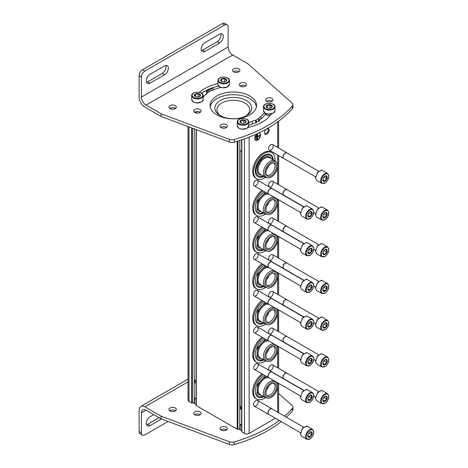 <?xml version="1.0" encoding="UTF-8"?>
<svg xmlns="http://www.w3.org/2000/svg" width="468" height="468" viewBox="0 0 468 468"><rect width="100%" height="100%" fill="white"/><g stroke="black" fill="none" stroke-linecap="round" stroke-linejoin="round"><path stroke-width="0.7" d="M207.464 89.815L207.663 89.932A0.819 0.474 0 0 0 208.822 89.932L211.179 88.569A1.228 0.708 0 0 1 212.513 88.417A1.228 0.708 0 0 1 213.273 89.072L213.273 89.938L213.273 89.072M203.58 96.507L203.153 96.507M202.123 93.6L202.123 93.629A0.819 0.474 0 0 0 202.123 93.6A0.819 0.474 0 0 0 201.883 93.267L201.679 93.15M188.031 126.541L188.031 400.046A3.27 1.89 0 0 0 188.99 401.38L191.628 402.901A0.819 0.474 0 0 0 192.418 403.024L194.489 402.556L194.489 397.73L194.489 402.556M196.086 405.142A0.819 0.474 0 0 0 196.063 405.265A0.819 0.474 0 0 0 196.303 405.598L237.182 429.203A0.819 0.474 0 0 0 237.972 429.326L240.049 428.858L240.043 424.031L240.049 428.858M241.646 431.443A0.819 0.474 0 0 0 241.617 431.566A0.819 0.474 0 0 0 241.857 431.9L244.489 433.421A3.27 1.89 0 0 0 249.116 433.421L275.412 418.24M257.295 133.661A4.089 2.358 120 0 0 254.721 138.464A4.089 2.358 120 0 0 255.569 140.336A4.089 2.358 120 0 0 259.658 137.972A4.089 2.358 120 0 0 259.658 133.251A4.089 2.358 120 0 0 258.471 133.111M266.865 134.123A3.27 1.89 -60 0 1 264.549 132.789A3.27 1.89 -60 0 1 266.865 128.782A3.27 1.89 -60 0 1 269.176 130.116A3.27 1.89 -60 0 1 266.865 134.123M255.879 222.376A3.27 1.89 -60 0 1 253.568 221.036A3.27 1.89 -60 0 1 255.879 217.035A3.27 1.89 -60 0 1 258.19 218.369A3.27 1.89 -60 0 1 255.879 222.376M255.879 259.091A3.27 1.89 -60 0 1 253.568 257.751A3.27 1.89 -60 0 1 255.879 253.75A3.27 1.89 -60 0 1 258.19 255.083A3.27 1.89 -60 0 1 255.879 259.091M255.879 295.805A3.27 1.89 -60 0 1 253.568 294.471A3.27 1.89 -60 0 1 255.879 290.464A3.27 1.89 -60 0 1 258.19 291.798A3.27 1.89 -60 0 1 255.879 295.805M255.879 332.52A3.27 1.89 -60 0 1 253.568 331.186A3.27 1.89 -60 0 1 255.879 327.179A3.27 1.89 -60 0 1 258.19 328.513A3.27 1.89 -60 0 1 255.879 332.52M255.879 369.234A3.27 1.89 -60 0 1 253.568 367.901A3.27 1.89 -60 0 1 255.879 363.893A3.27 1.89 -60 0 1 258.19 365.233A3.27 1.89 -60 0 1 255.879 369.234M255.879 405.949A3.27 1.89 -60 0 1 253.568 404.615A3.27 1.89 -60 0 1 255.879 400.608A3.27 1.89 -60 0 1 258.19 401.948A3.27 1.89 -60 0 1 255.879 405.949M255.879 185.656A3.27 1.89 -60 0 1 253.568 184.322A3.27 1.89 -60 0 1 255.879 180.315A3.27 1.89 -60 0 1 258.19 181.654A3.27 1.89 -60 0 1 255.879 185.656M270.913 186.726A3.27 1.89 -60 0 1 268.597 185.392A3.27 1.89 -60 0 1 270.913 181.385A3.27 1.89 -60 0 1 273.224 182.719A3.27 1.89 -60 0 1 270.913 186.726M270.913 223.441A3.27 1.89 -60 0 1 268.597 222.107A3.27 1.89 -60 0 1 270.913 218.1A3.27 1.89 -60 0 1 273.224 219.434A3.27 1.89 -60 0 1 270.913 223.441M270.913 260.155A3.27 1.89 -60 0 1 268.597 258.822A3.27 1.89 -60 0 1 270.913 254.814A3.27 1.89 -60 0 1 273.224 256.154A3.27 1.89 -60 0 1 270.913 260.155M270.913 296.87A3.27 1.89 -60 0 1 268.597 295.536A3.27 1.89 -60 0 1 270.913 291.535A3.27 1.89 -60 0 1 273.224 292.869A3.27 1.89 -60 0 1 270.913 296.87M270.913 333.59A3.27 1.89 -60 0 1 268.597 332.251A3.27 1.89 -60 0 1 270.913 328.249A3.27 1.89 -60 0 1 273.224 329.583A3.27 1.89 -60 0 1 270.913 333.59M270.913 370.305A3.27 1.89 -60 0 1 268.597 368.971A3.27 1.89 -60 0 1 270.913 364.964A3.27 1.89 -60 0 1 273.224 366.298A3.27 1.89 -60 0 1 270.913 370.305M270.913 150.012A3.27 1.89 -60 0 1 268.597 148.678A3.27 1.89 -60 0 1 270.913 144.671A3.27 1.89 -60 0 1 273.224 146.004A3.27 1.89 -60 0 1 270.913 150.012M266.111 114.795L266.111 114.128A0.819 0.474 0 0 0 265.871 114.461A0.819 0.474 0 0 0 266.111 114.795L267.269 115.467A0.819 0.474 0 0 0 268.427 115.467L268.626 115.35A2.983 1.726 0 0 0 270.522 115.216M266.111 114.128L266.315 114.912M266.251 113.671A2.983 1.726 0 0 0 266.315 114.016M246.384 100.556A18.457 10.659 180 0 1 246.384 115.625A18.457 10.659 180 0 1 220.282 115.625A18.457 10.659 180 0 1 220.282 100.556A18.457 10.659 180 0 1 246.384 100.556M221.042 116.041A16.421 9.483 180 0 1 216.918 109.957A16.421 9.483 180 0 1 226.881 101.029A16.421 9.483 180 0 1 244.945 103.048A16.421 9.483 180 0 1 249.748 109.957A16.421 9.483 180 0 1 245.624 116.041M266.631 128.928A2.65 1.533 -60 0 1 267.749 128.905A2.65 1.533 -60 0 1 268.158 131.028A2.65 1.533 -60 0 1 266.427 133.362A2.65 1.533 -60 0 1 265.099 133.497A2.65 1.533 -60 0 1 264.56 132.514M255.762 139.329L255.762 136.393M255.534 136.258L255.996 136.258M256.686 139.464L256.686 135.188M256.458 135.059L256.92 135.059M259.927 135.591L257.728 136.592L257.499 134.187L257.499 139.528L257.728 136.861L259.927 135.591M257.728 136.323L259.927 135.322M257.728 134.059L257.265 134.059L257.499 139.528M255.458 140.26A4.089 2.358 120 0 0 259.424 137.838A4.089 2.358 120 0 0 259.541 133.193M268.726 165.812A7.032 4.06 -60 0 1 266.62 169.457M273.505 162.887A7.032 4.06 -60 0 1 273.616 162.946A7.032 4.06 -60 0 1 274.693 168.579A7.032 4.06 -60 0 1 270.1 174.775A7.032 4.06 -60 0 1 266.584 175.126A7.032 4.06 -60 0 1 266.479 175.061M265.473 177.314A15.128 8.734 -60 0 1 264.321 178.045A15.128 8.734 -60 0 1 256.756 178.799L255.832 178.261A15.128 8.734 -60 0 1 255.832 160.799A15.128 8.734 -60 0 1 270.96 152.065L271.885 152.597A15.128 8.734 -60 0 1 274.956 160.887M256.756 178.799A15.128 8.734 -60 0 1 256.756 161.331A15.128 8.734 -60 0 1 271.885 152.597M263.864 176.383A12.782 7.377 -60 0 1 260.442 177.36A12.782 7.377 -60 0 1 257.932 162.01A12.782 7.377 -60 0 1 272.481 156.511L273.376 159.974M263.045 175.909A11.747 6.78 -60 0 1 256.815 174.143C253.194 168.884 261.513 154.469 267.883 154.978A11.747 6.78 -60 0 1 272.528 159.483M261.372 174.944A10.138 5.856 -60 0 1 259.249 162.77A10.138 5.856 -60 0 1 270.855 158.517M267.673 177.893L266.345 177.618A9.483 5.476 -60 0 1 265.362 177.249L260.038 174.178A9.483 5.476 -60 0 1 260.038 163.227A9.483 5.476 -60 0 1 269.527 157.751L274.845 160.822A9.483 5.476 -60 0 1 275.658 161.489L276.553 162.507A9.044 5.224 -60 0 1 276.91 169.902A9.044 5.224 -60 0 1 271.259 177.091A9.044 5.224 -60 0 1 267.673 177.893A9.044 5.224 -60 0 1 266.737 167.094A9.044 5.224 -60 0 1 276.553 162.507M265.362 177.249A9.483 5.476 -60 0 1 265.362 166.298A9.483 5.476 -60 0 1 274.845 160.822M271.259 175.804A7.47 4.311 -60 0 1 266.883 175.646A7.47 4.311 -60 0 1 267.52 167.55A7.47 4.311 -60 0 1 274.219 162.946A7.47 4.311 -60 0 1 276.307 168.574A7.47 4.311 -60 0 1 271.259 175.804M268.726 202.527A7.032 4.06 -60 0 1 266.62 206.172M273.505 199.602A7.032 4.06 -60 0 1 273.616 199.66A7.032 4.06 -60 0 1 274.693 205.294A7.032 4.06 -60 0 1 270.1 211.495A7.032 4.06 -60 0 1 266.584 211.84A7.032 4.06 -60 0 1 266.479 211.776M265.473 214.028A15.128 8.734 -60 0 1 264.321 214.765A15.128 8.734 -60 0 1 256.756 215.514L255.832 214.976A15.128 8.734 -60 0 1 253.287 203.685A15.128 8.734 -60 0 1 262.109 190.359M256.756 215.514A15.128 8.734 -60 0 1 254.212 204.218A15.128 8.734 -60 0 1 263.034 190.897M263.864 213.098A12.782 7.377 -60 0 1 260.442 214.081A12.782 7.377 -60 0 1 255.54 205.019A12.782 7.377 -60 0 1 264.619 191.81M263.045 212.63A11.747 6.78 -60 0 1 256.815 210.857L257.64 200.743L265.444 192.284M261.372 211.659A10.138 5.856 -60 0 1 257.728 202.966A10.138 5.856 -60 0 1 267.006 193.19M267.673 214.607A9.044 5.224 -60 0 1 266.737 203.808A9.044 5.224 -60 0 1 276.553 199.222A9.044 5.224 -60 0 1 276.91 206.622A9.044 5.224 -60 0 1 271.259 213.806A9.044 5.224 -60 0 1 267.673 214.607L266.345 214.332A9.483 5.476 -60 0 1 265.362 213.964L260.038 210.892A9.483 5.476 -60 0 1 259.635 200.684A9.483 5.476 -60 0 1 268.609 194.109M265.362 213.964A9.483 5.476 -60 0 1 265.081 203.516A9.483 5.476 -60 0 1 274.236 197.268M275.383 197.929A9.483 5.476 -60 0 1 275.658 198.204L276.553 199.222M271.259 212.519A7.47 4.311 -60 0 1 266.883 212.361A7.47 4.311 -60 0 1 267.52 204.264A7.47 4.311 -60 0 1 274.219 199.66A7.47 4.311 -60 0 1 276.307 205.288A7.47 4.311 -60 0 1 271.259 212.519M268.726 239.242A7.032 4.06 -60 0 1 266.62 242.892M273.505 236.317A7.032 4.06 -60 0 1 273.616 236.375A7.032 4.06 -60 0 1 274.693 242.014A7.032 4.06 -60 0 1 270.1 248.21A7.032 4.06 -60 0 1 266.584 248.555A7.032 4.06 -60 0 1 266.479 248.49M265.473 250.743A15.128 8.734 -60 0 1 264.321 251.48A15.128 8.734 -60 0 1 256.756 252.229L255.832 251.696A15.128 8.734 -60 0 1 253.287 240.4A15.128 8.734 -60 0 1 262.109 227.079M256.756 252.229A15.128 8.734 -60 0 1 254.212 240.932A15.128 8.734 -60 0 1 263.034 227.612M263.864 249.818A12.782 7.377 -60 0 1 260.442 250.795A12.782 7.377 -60 0 1 255.54 241.734A12.782 7.377 -60 0 1 264.619 228.524M263.045 249.345A11.747 6.78 -60 0 1 256.815 247.578L257.64 237.457L265.444 228.998M261.372 248.379A10.138 5.856 -60 0 1 257.728 239.68A10.138 5.856 -60 0 1 267.006 229.905M267.673 251.322A9.044 5.224 -60 0 1 266.737 240.523A9.044 5.224 -60 0 1 276.553 235.936A9.044 5.224 -60 0 1 276.91 243.337A9.044 5.224 -60 0 1 271.259 250.52A9.044 5.224 -60 0 1 267.673 251.322L266.345 251.053A9.483 5.476 -60 0 1 265.362 250.678L260.038 247.607A9.483 5.476 -60 0 1 259.635 237.399A9.483 5.476 -60 0 1 268.609 230.829M265.362 250.678A9.483 5.476 -60 0 1 265.081 240.23A9.483 5.476 -60 0 1 274.236 233.982M275.383 234.643A9.483 5.476 -60 0 1 275.658 234.918L276.553 235.936M271.259 249.233A7.47 4.311 -60 0 1 266.883 249.075A7.47 4.311 -60 0 1 267.52 240.979A7.47 4.311 -60 0 1 274.219 236.375A7.47 4.311 -60 0 1 276.307 242.009A7.47 4.311 -60 0 1 271.259 249.233M268.726 275.956A7.032 4.06 -60 0 1 266.62 279.607M273.505 273.031A7.032 4.06 -60 0 1 273.616 273.096A7.032 4.06 -60 0 1 274.693 278.729A7.032 4.06 -60 0 1 270.1 284.924A7.032 4.06 -60 0 1 266.584 285.269A7.032 4.06 -60 0 1 266.479 285.205M265.473 287.457A15.128 8.734 -60 0 1 264.321 288.194A15.128 8.734 -60 0 1 256.756 288.943L255.832 288.411A15.128 8.734 -60 0 1 253.287 277.114A15.128 8.734 -60 0 1 262.109 263.794M256.756 288.943A15.128 8.734 -60 0 1 254.212 277.653A15.128 8.734 -60 0 1 263.034 264.326M263.864 286.533A12.782 7.377 -60 0 1 260.442 287.51A12.782 7.377 -60 0 1 255.54 278.454A12.782 7.377 -60 0 1 264.619 265.239M263.045 286.059A11.747 6.78 -60 0 1 256.815 284.292L257.64 274.172L265.444 265.719M261.372 285.094A10.138 5.856 -60 0 1 257.728 276.395A10.138 5.856 -60 0 1 267.006 266.62M267.673 288.036A9.044 5.224 -60 0 1 266.737 277.237A9.044 5.224 -60 0 1 276.553 272.651A9.044 5.224 -60 0 1 276.91 280.051A9.044 5.224 -60 0 1 271.259 287.235A9.044 5.224 -60 0 1 267.673 288.036L266.345 287.767A9.483 5.476 -60 0 1 265.362 287.393L260.038 284.328A9.483 5.476 -60 0 1 259.635 274.119A9.483 5.476 -60 0 1 268.609 267.544M265.362 287.393A9.483 5.476 -60 0 1 265.081 276.945A9.483 5.476 -60 0 1 274.236 270.697M275.383 271.358A9.483 5.476 -60 0 1 275.658 271.639L276.553 272.651M271.259 285.948A7.47 4.311 -60 0 1 266.883 285.79A7.47 4.311 -60 0 1 267.52 277.694A7.47 4.311 -60 0 1 274.219 273.09A7.47 4.311 -60 0 1 276.307 278.723A7.47 4.311 -60 0 1 271.259 285.948M268.726 312.671A7.032 4.06 -60 0 1 266.62 316.321M273.505 309.752A7.032 4.06 -60 0 1 273.616 309.81A7.032 4.06 -60 0 1 274.693 315.444A7.032 4.06 -60 0 1 270.1 321.639A7.032 4.06 -60 0 1 266.584 321.99A7.032 4.06 -60 0 1 266.479 321.92M265.473 324.172A15.128 8.734 -60 0 1 264.321 324.909A15.128 8.734 -60 0 1 256.756 325.658L255.832 325.125A15.128 8.734 -60 0 1 253.287 313.829A15.128 8.734 -60 0 1 262.109 300.509M256.756 325.658A15.128 8.734 -60 0 1 254.212 314.367A15.128 8.734 -60 0 1 263.034 301.041M263.864 323.248A12.782 7.377 -60 0 1 260.442 324.225A12.782 7.377 -60 0 1 255.54 315.169A12.782 7.377 -60 0 1 264.619 301.959M263.045 322.774A11.747 6.78 -60 0 1 256.815 321.007L257.64 310.892L265.444 302.433M261.372 321.808A10.138 5.856 -60 0 1 257.728 313.11A10.138 5.856 -60 0 1 267.006 303.334M267.673 324.751A9.044 5.224 -60 0 1 266.737 313.952A9.044 5.224 -60 0 1 276.553 309.366A9.044 5.224 -60 0 1 276.91 316.766A9.044 5.224 -60 0 1 271.259 323.95A9.044 5.224 -60 0 1 267.673 324.751L266.345 324.482A9.483 5.476 -60 0 1 265.362 324.113L260.038 321.042A9.483 5.476 -60 0 1 259.635 310.834A9.483 5.476 -60 0 1 268.609 304.258M265.362 324.113A9.483 5.476 -60 0 1 265.081 313.659A9.483 5.476 -60 0 1 274.236 307.412M275.383 308.073A9.483 5.476 -60 0 1 275.658 308.353L276.553 309.366M271.259 322.663A7.47 4.311 -60 0 1 266.883 322.51A7.47 4.311 -60 0 1 267.52 314.408A7.47 4.311 -60 0 1 274.219 309.804A7.47 4.311 -60 0 1 276.307 315.438A7.47 4.311 -60 0 1 271.259 322.663M268.726 349.391A7.032 4.06 -60 0 1 266.62 353.036M273.505 346.466A7.032 4.06 -60 0 1 273.616 346.525A7.032 4.06 -60 0 1 274.693 352.158A7.032 4.06 -60 0 1 270.1 358.353A7.032 4.06 -60 0 1 266.584 358.704A7.032 4.06 -60 0 1 266.479 358.634M265.473 360.886A15.128 8.734 -60 0 1 264.321 361.624A15.128 8.734 -60 0 1 256.756 362.372L255.832 361.84A15.128 8.734 -60 0 1 253.287 350.55A15.128 8.734 -60 0 1 262.109 337.223M256.756 362.372A15.128 8.734 -60 0 1 254.212 351.082A15.128 8.734 -60 0 1 263.034 337.756M263.864 359.962A12.782 7.377 -60 0 1 260.442 360.939A12.782 7.377 -60 0 1 255.54 351.883A12.782 7.377 -60 0 1 264.619 338.674M263.045 359.488A11.747 6.78 -60 0 1 256.815 357.722L257.64 347.607L265.444 339.148M261.372 358.523A10.138 5.856 -60 0 1 257.728 349.824A10.138 5.856 -60 0 1 267.006 340.049M267.673 361.466A9.044 5.224 -60 0 1 266.737 350.672A9.044 5.224 -60 0 1 276.553 346.086A9.044 5.224 -60 0 1 276.91 353.48A9.044 5.224 -60 0 1 271.259 360.664A9.044 5.224 -60 0 1 267.673 361.466L266.345 361.197A9.483 5.476 -60 0 1 265.362 360.828L260.038 357.757A9.483 5.476 -60 0 1 259.635 347.548A9.483 5.476 -60 0 1 268.609 340.973M265.362 360.828A9.483 5.476 -60 0 1 265.081 350.38A9.483 5.476 -60 0 1 274.236 344.132M275.383 344.793A9.483 5.476 -60 0 1 275.658 345.068L276.553 346.086M271.259 359.377A7.47 4.311 -60 0 1 266.883 359.225A7.47 4.311 -60 0 1 267.52 351.123A7.47 4.311 -60 0 1 274.219 346.519A7.47 4.311 -60 0 1 276.307 352.152A7.47 4.311 -60 0 1 271.259 359.377M268.726 386.106A7.032 4.06 -60 0 1 266.62 389.75M273.505 383.181A7.032 4.06 -60 0 1 273.616 383.239A7.032 4.06 -60 0 1 274.693 388.873A7.032 4.06 -60 0 1 270.1 395.068A7.032 4.06 -60 0 1 266.584 395.419A7.032 4.06 -60 0 1 266.479 395.355M265.473 397.607A15.128 8.734 -60 0 1 264.321 398.344A15.128 8.734 -60 0 1 256.756 399.093L255.832 398.555A15.128 8.734 -60 0 1 253.287 387.264A15.128 8.734 -60 0 1 262.109 373.938M256.756 399.093A15.128 8.734 -60 0 1 254.212 387.796A15.128 8.734 -60 0 1 263.034 374.47M263.864 396.677A12.782 7.377 -60 0 1 260.442 397.654A12.782 7.377 -60 0 1 255.54 388.598A12.782 7.377 -60 0 1 264.619 375.389M263.045 396.203A11.747 6.78 -60 0 1 256.815 394.436L257.64 384.322L265.444 375.862M261.372 395.238A10.138 5.856 -60 0 1 257.728 386.539A10.138 5.856 -60 0 1 267.006 376.763M267.673 398.186A9.044 5.224 -60 0 1 266.737 387.387A9.044 5.224 -60 0 1 276.553 382.801A9.044 5.224 -60 0 1 276.91 390.195A9.044 5.224 -60 0 1 271.259 397.385A9.044 5.224 -60 0 1 267.673 398.186L266.345 397.911A9.483 5.476 -60 0 1 265.362 397.543L260.038 394.471A9.483 5.476 -60 0 1 259.635 384.263A9.483 5.476 -60 0 1 268.609 377.688M265.362 397.543A9.483 5.476 -60 0 1 265.081 387.094A9.483 5.476 -60 0 1 274.236 380.847M275.383 381.508A9.483 5.476 -60 0 1 275.658 381.783L276.553 382.801M271.259 396.098A7.47 4.311 -60 0 1 266.883 395.94A7.47 4.311 -60 0 1 267.52 387.843A7.47 4.311 -60 0 1 274.219 383.239A7.47 4.311 -60 0 1 276.307 388.867A7.47 4.311 -60 0 1 271.259 396.098M321.873 183.368L317.076 180.601A5.721 3.305 -60 0 1 315.929 178.612L315.467 178.343A5.721 3.305 120 0 1 315.467 177.039L315.929 177.302A5.721 3.305 -60 0 1 317.444 173.406L316.976 173.137A5.721 3.305 120 0 1 317.959 171.92L318.421 172.183A5.721 3.305 -60 0 1 321.446 170.434L320.984 170.171A5.721 3.305 120 0 1 321.966 170.258L322.429 170.522A5.721 3.305 -60 0 1 322.797 170.685L327.594 173.458A5.721 3.305 -60 0 0 321.873 176.764A5.721 3.305 -60 0 0 321.873 183.368L325.488 182.748L327.729 180.18L328.899 176.243L327.594 173.458M327.19 177.331A3.065 1.773 -60 0 1 325.02 181.087A3.065 1.773 -60 0 1 322.856 179.835A3.065 1.773 -60 0 1 323.142 178.413A3.065 1.773 -60 0 1 325.582 175.839A3.065 1.773 -60 0 1 327.19 177.331M323.125 180.642L324.856 180.8L326.594 178.641L326.594 176.331L324.856 176.173M323.973 176.998A2.451 1.416 -60 0 1 323.265 178.302L324.131 176.81M326.594 178.641L324.131 177.22M324.856 180.8L322.879 179.654M315.467 177.039A2.182 1.258 120 0 0 315.999 176.828M320.902 170.551A2.182 1.258 120 0 0 320.984 170.171M284.017 158.588A3.27 1.89 -60 0 1 283.614 158.447A3.27 1.89 -60 0 1 283.614 154.674A3.27 1.89 -60 0 1 286.884 152.784A3.27 1.89 -60 0 1 287.206 153.065M315.795 176.933L283.754 158.436A3.188 1.843 -60 0 1 283.754 154.756A3.188 1.843 -60 0 1 286.942 152.913L319.153 171.51M321.873 220.089L317.076 217.316A5.721 3.305 -60 0 1 315.929 215.327L315.467 215.058A5.721 3.305 120 0 1 315.467 213.753L315.929 214.022A5.721 3.305 -60 0 1 317.444 210.12L316.976 209.851A5.721 3.305 120 0 1 317.959 208.634L318.421 208.898A5.721 3.305 -60 0 1 321.446 207.154L320.984 206.885A5.721 3.305 120 0 1 321.966 206.973L322.429 207.242A5.721 3.305 -60 0 1 322.797 207.406L327.594 210.173A5.721 3.305 -60 0 0 321.873 213.478A5.721 3.305 -60 0 0 321.873 220.089L325.488 219.463L327.729 216.895L328.899 212.963L327.594 210.173M327.19 214.046A3.065 1.773 -60 0 1 325.02 217.801A3.065 1.773 -60 0 1 322.856 216.549A3.065 1.773 -60 0 1 323.142 215.128A3.065 1.773 -60 0 1 325.582 212.554A3.065 1.773 -60 0 1 327.19 214.046M323.125 217.357L324.856 217.515L326.594 215.356L326.594 213.045L324.856 212.887M323.973 213.712A2.451 1.416 -60 0 1 323.265 215.017L324.131 213.531M326.594 215.356L324.131 213.934M324.856 217.515L322.879 216.368M315.467 213.753A2.182 1.258 120 0 0 315.999 213.543M320.902 207.266A2.182 1.258 120 0 0 320.984 206.885M284.017 195.302A3.27 1.89 -60 0 1 283.614 195.168A3.27 1.89 -60 0 1 283.614 191.389A3.27 1.89 -60 0 1 286.884 189.499A3.27 1.89 -60 0 1 287.206 189.78M304.305 207.014L283.754 195.15A3.188 1.843 -60 0 1 283.754 191.47A3.188 1.843 -60 0 1 286.942 189.628L319.153 208.225M321.873 256.803L317.076 254.03A5.721 3.305 -60 0 1 315.929 252.041L315.467 251.772A5.721 3.305 120 0 1 315.467 250.468L315.929 250.737A5.721 3.305 -60 0 1 317.444 246.835L316.976 246.566A5.721 3.305 120 0 1 317.959 245.349L318.421 245.618A5.721 3.305 -60 0 1 321.446 243.869L320.984 243.6A5.721 3.305 120 0 1 321.966 243.688L322.429 243.957A5.721 3.305 -60 0 1 322.797 244.12L327.594 246.888A5.721 3.305 -60 0 0 321.873 250.193A5.721 3.305 -60 0 0 321.873 256.803L325.488 256.177L327.729 253.609L328.899 249.678L327.594 246.888M327.19 250.76A3.065 1.773 -60 0 1 325.02 254.516A3.065 1.773 -60 0 1 322.856 253.264A3.065 1.773 -60 0 1 323.142 251.842A3.065 1.773 -60 0 1 325.582 249.268A3.065 1.773 -60 0 1 327.19 250.76M323.125 254.077L324.856 254.229L326.594 252.071L326.594 249.76L324.856 249.602M323.973 250.427A2.451 1.416 -60 0 1 323.265 251.731L324.131 250.245M326.594 252.071L324.131 250.655M324.856 254.229L322.879 253.089M315.467 250.468A2.182 1.258 120 0 0 315.999 250.257M317.368 246.946A2.182 1.258 120 0 0 317.134 246.654M320.902 243.98A2.182 1.258 120 0 0 320.984 243.6M284.017 232.023A3.27 1.89 -60 0 1 283.614 231.882A3.27 1.89 -60 0 1 283.614 228.103A3.27 1.89 -60 0 1 286.884 226.219A3.27 1.89 -60 0 1 287.206 226.494M304.305 243.734L283.754 231.871A3.188 1.843 -60 0 1 283.754 228.185A3.188 1.843 -60 0 1 286.942 226.348L319.153 244.939M321.873 293.518L317.076 290.745A5.721 3.305 -60 0 1 315.929 288.756L315.467 288.493A5.721 3.305 120 0 1 315.467 287.182L315.929 287.451A5.721 3.305 -60 0 1 317.444 283.549L316.976 283.28A5.721 3.305 120 0 1 317.959 282.064L318.421 282.333A5.721 3.305 -60 0 1 321.446 280.584L320.984 280.314A5.721 3.305 120 0 1 321.966 280.402L322.429 280.671A5.721 3.305 -60 0 1 322.797 280.835L327.594 283.602A5.721 3.305 -60 0 0 321.873 286.907A5.721 3.305 -60 0 0 321.873 293.518L325.488 292.892L327.729 290.324L328.899 286.393L327.594 283.602M327.19 287.475A3.065 1.773 -60 0 1 325.02 291.231A3.065 1.773 -60 0 1 322.856 289.979A3.065 1.773 -60 0 1 323.142 288.563A3.065 1.773 -60 0 1 325.582 285.989A3.065 1.773 -60 0 1 327.19 287.475M323.125 290.792L324.856 290.944L326.594 288.785L326.594 286.474L324.856 286.322M323.973 287.147A2.451 1.416 -60 0 1 323.265 288.446L324.131 286.96M326.594 288.785L324.131 287.37M324.856 290.944L322.879 289.803M315.467 287.182A2.182 1.258 120 0 0 315.999 286.972M320.902 280.695A2.182 1.258 120 0 0 320.984 280.314M284.017 268.737A3.27 1.89 -60 0 1 283.614 268.597A3.27 1.89 -60 0 1 283.614 264.818A3.27 1.89 -60 0 1 286.884 262.934A3.27 1.89 -60 0 1 287.206 263.215M304.305 280.449L283.754 268.585A3.188 1.843 -60 0 1 283.754 264.9A3.188 1.843 -60 0 1 286.942 263.063L319.153 281.66M321.873 330.232L317.076 327.465A5.721 3.305 -60 0 1 315.929 325.471L315.467 325.207A5.721 3.305 120 0 1 315.467 323.897L315.929 324.166A5.721 3.305 -60 0 1 317.444 320.264L316.976 320.001A5.721 3.305 120 0 1 317.959 318.778L318.421 319.047A5.721 3.305 -60 0 1 321.446 317.298L320.984 317.029A5.721 3.305 120 0 1 321.966 317.117L322.429 317.386A5.721 3.305 -60 0 1 322.797 317.55L327.594 320.323A5.721 3.305 -60 0 0 321.873 323.622A5.721 3.305 -60 0 0 321.873 330.232L325.488 329.607L327.729 327.044L328.899 323.107L327.594 320.323M327.19 324.189A3.065 1.773 -60 0 1 325.02 327.945A3.065 1.773 -60 0 1 322.856 326.693A3.065 1.773 -60 0 1 323.142 325.278A3.065 1.773 -60 0 1 325.582 322.704A3.065 1.773 -60 0 1 327.19 324.189M323.125 327.506L324.856 327.659L326.594 325.506L326.594 323.189L324.856 323.037M323.973 323.862A2.451 1.416 -60 0 1 323.265 325.161L324.131 323.675M326.594 325.506L324.131 324.084M324.856 327.659L322.879 326.518M315.467 323.897A2.182 1.258 120 0 0 315.999 323.686M320.902 317.409A2.182 1.258 120 0 0 320.984 317.029M284.017 305.452A3.27 1.89 -60 0 1 283.614 305.311A3.27 1.89 -60 0 1 283.614 301.538A3.27 1.89 -60 0 1 286.884 299.649A3.27 1.89 -60 0 1 287.206 299.93M304.305 317.164L283.754 305.3A3.188 1.843 -60 0 1 283.754 301.62A3.188 1.843 -60 0 1 286.942 299.777L319.153 318.375M321.873 366.947L317.076 364.18A5.721 3.305 -60 0 1 315.929 362.191L315.467 361.922A5.721 3.305 120 0 1 315.467 360.617L315.929 360.881A5.721 3.305 -60 0 1 317.444 356.979L316.976 356.715A5.721 3.305 120 0 1 317.959 355.493L318.421 355.762A5.721 3.305 -60 0 1 321.446 354.013L320.984 353.75A5.721 3.305 120 0 1 321.966 353.837L322.429 354.1A5.721 3.305 -60 0 1 322.797 354.264L327.594 357.037A5.721 3.305 -60 0 0 321.873 360.342A5.721 3.305 -60 0 0 321.873 366.947L325.488 366.327L327.729 363.759L328.899 359.822L327.594 357.037M327.19 360.91A3.065 1.773 -60 0 1 325.02 364.66A3.065 1.773 -60 0 1 322.856 363.414A3.065 1.773 -60 0 1 323.142 361.992A3.065 1.773 -60 0 1 325.582 359.418A3.065 1.773 -60 0 1 327.19 360.91M323.125 364.221L324.856 364.379L326.594 362.22L326.594 359.904L324.856 359.752M323.973 360.576A2.451 1.416 -60 0 1 323.265 361.875L324.131 360.389M326.594 362.22L324.131 360.799M324.856 364.379L322.879 363.232M315.467 360.617A2.182 1.258 120 0 0 315.999 360.401M320.902 354.124A2.182 1.258 120 0 0 320.984 353.75M284.017 342.166A3.27 1.89 -60 0 1 283.614 342.026A3.27 1.89 -60 0 1 283.614 338.253A3.27 1.89 -60 0 1 286.884 336.363A3.27 1.89 -60 0 1 287.206 336.644M304.305 353.878L283.754 342.014A3.188 1.843 -60 0 1 283.754 338.335A3.188 1.843 -60 0 1 286.942 336.492L319.153 355.089M321.873 403.662L317.076 400.895A5.721 3.305 -60 0 1 315.929 398.906L315.467 398.637A5.721 3.305 120 0 1 315.467 397.332L315.929 397.595A5.721 3.305 -60 0 1 317.444 393.699L316.976 393.43A5.721 3.305 120 0 1 317.959 392.213L318.421 392.476A5.721 3.305 -60 0 1 321.446 390.727L320.984 390.464A5.721 3.305 120 0 1 321.966 390.552L322.429 390.815A5.721 3.305 -60 0 1 322.797 390.979L327.594 393.752A5.721 3.305 -60 0 0 321.873 397.057A5.721 3.305 -60 0 0 321.873 403.662L325.488 403.042L327.729 400.473L328.899 396.536L327.594 393.752M327.19 397.625A3.065 1.773 -60 0 1 325.02 401.38A3.065 1.773 -60 0 1 322.856 400.128A3.065 1.773 -60 0 1 323.142 398.707A3.065 1.773 -60 0 1 325.582 396.133A3.065 1.773 -60 0 1 327.19 397.625M323.125 400.936L324.856 401.094L326.594 398.935L326.594 396.624L324.856 396.466M323.973 397.291A2.451 1.416 -60 0 1 323.265 398.596L324.131 397.104M326.594 398.935L324.131 397.513M324.856 401.094L322.879 399.947M315.467 397.332A2.182 1.258 120 0 0 315.999 397.121M320.902 390.844A2.182 1.258 120 0 0 320.984 390.464M284.017 378.881A3.27 1.89 -60 0 1 283.614 378.741A3.27 1.89 -60 0 1 283.614 374.967A3.27 1.89 -60 0 1 286.884 373.078A3.27 1.89 -60 0 1 287.206 373.359M304.305 390.593L283.754 378.729A3.188 1.843 -60 0 1 283.754 375.049A3.188 1.843 -60 0 1 286.942 373.207L319.153 391.804M306.838 219.018L302.041 216.245A5.721 3.305 -60 0 1 300.895 214.256L300.433 213.993A5.721 3.305 120 0 1 300.433 212.683L300.895 212.952A5.721 3.305 -60 0 1 302.41 209.05L301.948 208.786A5.721 3.305 120 0 1 302.931 207.564L303.393 207.833A5.721 3.305 -60 0 1 306.417 206.084L305.955 205.815A5.721 3.305 120 0 1 306.938 205.902L307.4 206.172A5.721 3.305 -60 0 1 307.769 206.335L312.565 209.108A5.721 3.305 -60 0 0 306.838 212.408A5.721 3.305 -60 0 0 306.838 219.018L310.454 218.392L312.7 215.824L313.87 211.893L312.565 209.108M312.162 212.975A3.065 1.773 -60 0 1 309.991 216.731A3.065 1.773 -60 0 1 307.821 215.479A3.065 1.773 -60 0 1 308.114 214.063A3.065 1.773 -60 0 1 310.553 211.489A3.065 1.773 -60 0 1 312.162 212.975M308.09 216.292L309.828 216.444L311.559 214.285L311.559 211.975L309.828 211.823M308.938 212.647A2.451 1.416 -60 0 1 308.236 213.946L309.102 212.46M311.559 214.285L309.102 212.87M309.828 216.444L307.845 215.303M300.433 212.683A2.182 1.258 120 0 0 300.971 212.472M305.873 206.195A2.182 1.258 120 0 0 305.955 205.815M268.989 194.238A3.27 1.89 -60 0 1 268.579 194.097A3.27 1.89 -60 0 1 268.579 190.324A3.27 1.89 -60 0 1 271.849 188.434A3.27 1.89 -60 0 1 272.177 188.715M300.76 212.583L268.726 194.085A3.188 1.843 -60 0 1 268.726 190.4A3.188 1.843 -60 0 1 271.914 188.563L304.124 207.16M306.838 255.733L302.041 252.966A5.721 3.305 -60 0 1 300.895 250.977L300.433 250.708A5.721 3.305 120 0 1 300.433 249.397L300.895 249.666A5.721 3.305 -60 0 1 302.41 245.764L301.948 245.501A5.721 3.305 120 0 1 302.931 244.278L303.393 244.548A5.721 3.305 -60 0 1 306.417 242.798L305.955 242.535A5.721 3.305 120 0 1 306.938 242.623L307.4 242.886A5.721 3.305 -60 0 1 307.769 243.05L312.565 245.823A5.721 3.305 -60 0 0 306.838 249.128A5.721 3.305 -60 0 0 306.838 255.733L310.454 255.113L312.7 252.544L313.87 248.607L312.565 245.823M312.162 249.696A3.065 1.773 -60 0 1 309.991 253.445A3.065 1.773 -60 0 1 307.821 252.194A3.065 1.773 -60 0 1 308.114 250.778A3.065 1.773 -60 0 1 310.553 248.204A3.065 1.773 -60 0 1 312.162 249.696M308.09 253.007L309.828 253.159L311.559 251.006L311.559 248.689L309.828 248.537M308.938 249.362A2.451 1.416 -60 0 1 308.236 250.661L309.102 249.175M311.559 251.006L309.102 249.584M309.828 253.159L307.845 252.018M300.433 249.397A2.182 1.258 120 0 0 300.971 249.187M305.873 242.91A2.182 1.258 120 0 0 305.955 242.535M268.989 230.952A3.27 1.89 -60 0 1 268.579 230.812A3.27 1.89 -60 0 1 268.579 227.038A3.27 1.89 -60 0 1 271.849 225.149A3.27 1.89 -60 0 1 272.177 225.43M300.76 249.298L268.726 230.8A3.188 1.843 -60 0 1 268.726 227.12A3.188 1.843 -60 0 1 271.914 225.278L304.124 243.875M306.838 292.447L302.041 289.68A5.721 3.305 -60 0 1 300.895 287.691L300.433 287.422A5.721 3.305 120 0 1 300.433 286.118L300.895 286.381A5.721 3.305 -60 0 1 302.41 282.485L301.948 282.216A5.721 3.305 120 0 1 302.931 280.993L303.393 281.262A5.721 3.305 -60 0 1 306.417 279.513L305.955 279.25A5.721 3.305 120 0 1 306.938 279.337L307.4 279.601A5.721 3.305 -60 0 1 307.769 279.765L312.565 282.537A5.721 3.305 -60 0 0 306.838 285.843A5.721 3.305 -60 0 0 306.838 292.447L310.454 291.827L312.7 289.259L313.87 285.322L312.565 282.537M312.162 286.41A3.065 1.773 -60 0 1 309.991 290.166A3.065 1.773 -60 0 1 307.821 288.914A3.065 1.773 -60 0 1 308.114 287.492A3.065 1.773 -60 0 1 310.553 284.918A3.065 1.773 -60 0 1 312.162 286.41M308.09 289.721L309.828 289.879L311.559 287.721L311.559 285.41L309.828 285.252M308.938 286.077A2.451 1.416 -60 0 1 308.236 287.375L309.102 285.889M311.559 287.721L309.102 286.299M309.828 289.879L307.845 288.733M300.433 286.118A2.182 1.258 120 0 0 300.971 285.901M305.873 279.63A2.182 1.258 120 0 0 305.955 279.25M268.989 267.667A3.27 1.89 -60 0 1 268.579 267.526A3.27 1.89 -60 0 1 268.579 263.753A3.27 1.89 -60 0 1 271.849 261.864A3.27 1.89 -60 0 1 272.177 262.144M300.76 286.012L268.726 267.515A3.188 1.843 -60 0 1 268.726 263.835A3.188 1.843 -60 0 1 271.914 261.992L304.124 280.589M306.838 329.168L302.041 326.395A5.721 3.305 -60 0 1 300.895 324.406L300.433 324.137A5.721 3.305 120 0 1 300.433 322.832L300.895 323.095A5.721 3.305 -60 0 1 302.41 319.199L301.948 318.93A5.721 3.305 120 0 1 302.931 317.714L303.393 317.977A5.721 3.305 -60 0 1 306.417 316.233L305.955 315.964A5.721 3.305 120 0 1 306.938 316.052L307.4 316.315A5.721 3.305 -60 0 1 307.769 316.479L312.565 319.252A5.721 3.305 -60 0 0 306.838 322.557A5.721 3.305 -60 0 0 306.838 329.168L310.454 328.542L312.7 325.974L313.87 322.037L312.565 319.252M312.162 323.125A3.065 1.773 -60 0 1 309.991 326.88A3.065 1.773 -60 0 1 307.821 325.629A3.065 1.773 -60 0 1 308.114 324.207A3.065 1.773 -60 0 1 310.553 321.633A3.065 1.773 -60 0 1 312.162 323.125M308.09 326.436L309.828 326.594L311.559 324.435L311.559 322.124L309.828 321.966M308.938 322.791A2.451 1.416 -60 0 1 308.236 324.096L309.102 322.604M311.559 324.435L309.102 323.014M309.828 326.594L307.845 325.447M300.433 322.832A2.182 1.258 120 0 0 300.971 322.622M305.873 316.345A2.182 1.258 120 0 0 305.955 315.964M268.989 304.381A3.27 1.89 -60 0 1 268.579 304.247A3.27 1.89 -60 0 1 268.579 300.468A3.27 1.89 -60 0 1 271.849 298.578A3.27 1.89 -60 0 1 272.177 298.859M300.76 322.727L268.726 304.229A3.188 1.843 -60 0 1 268.726 300.55A3.188 1.843 -60 0 1 271.914 298.707L304.124 317.304M306.838 365.882L302.041 363.11A5.721 3.305 -60 0 1 300.895 361.12L300.433 360.851A5.721 3.305 120 0 1 300.433 359.547L300.895 359.816A5.721 3.305 -60 0 1 302.41 355.914L301.948 355.645A5.721 3.305 120 0 1 302.931 354.428L303.393 354.691A5.721 3.305 -60 0 1 306.417 352.948L305.955 352.679A5.721 3.305 120 0 1 306.938 352.767L307.4 353.036A5.721 3.305 -60 0 1 307.769 353.2L312.565 355.967A5.721 3.305 -60 0 0 306.838 359.272A5.721 3.305 -60 0 0 306.838 365.882L310.454 365.256L312.7 362.688L313.87 358.757L312.565 355.967M312.162 359.839A3.065 1.773 -60 0 1 309.991 363.595A3.065 1.773 -60 0 1 307.821 362.343A3.065 1.773 -60 0 1 308.114 360.922A3.065 1.773 -60 0 1 310.553 358.348A3.065 1.773 -60 0 1 312.162 359.839M308.09 363.15L309.828 363.308L311.559 361.15L311.559 358.839L309.828 358.681M308.938 359.506A2.451 1.416 -60 0 1 308.236 360.81L309.102 359.325M311.559 361.15L309.102 359.728M309.828 363.308L307.845 362.162M300.433 359.547A2.182 1.258 120 0 0 300.971 359.336M305.873 353.059A2.182 1.258 120 0 0 305.955 352.679M268.989 341.096A3.27 1.89 -60 0 1 268.579 340.961A3.27 1.89 -60 0 1 268.579 337.182A3.27 1.89 -60 0 1 271.849 335.293A3.27 1.89 -60 0 1 272.177 335.574M300.76 359.442L268.726 340.944A3.188 1.843 -60 0 1 268.726 337.264A3.188 1.843 -60 0 1 271.914 335.421L304.124 354.019M306.838 402.597L302.041 399.824A5.721 3.305 -60 0 1 300.895 397.835L300.433 397.572A5.721 3.305 120 0 1 300.433 396.261L300.895 396.531A5.721 3.305 -60 0 1 302.41 392.629L301.948 392.36A5.721 3.305 120 0 1 302.931 391.143L303.393 391.412A5.721 3.305 -60 0 1 306.417 389.663L305.955 389.394A5.721 3.305 120 0 1 306.938 389.481L307.4 389.75A5.721 3.305 -60 0 1 307.769 389.914L312.565 392.681A5.721 3.305 -60 0 0 306.838 395.986A5.721 3.305 -60 0 0 306.838 402.597L310.454 401.971L312.7 399.403L313.87 395.472L312.565 392.681M312.162 396.554A3.065 1.773 -60 0 1 309.991 400.31A3.065 1.773 -60 0 1 307.821 399.058A3.065 1.773 -60 0 1 308.114 397.636A3.065 1.773 -60 0 1 310.553 395.062A3.065 1.773 -60 0 1 312.162 396.554M308.09 399.871L309.828 400.023L311.559 397.864L311.559 395.554L309.828 395.401M308.938 396.226A2.451 1.416 -60 0 1 308.236 397.525L309.102 396.039M311.559 397.864L309.102 396.449M309.828 400.023L307.845 398.882M300.433 396.261A2.182 1.258 120 0 0 300.971 396.051M302.34 392.74A2.182 1.258 120 0 0 302.1 392.447M305.873 389.774A2.182 1.258 120 0 0 305.955 389.394M268.989 377.816A3.27 1.89 -60 0 1 268.579 377.676A3.27 1.89 -60 0 1 268.579 373.897A3.27 1.89 -60 0 1 271.849 372.013A3.27 1.89 -60 0 1 272.177 372.294M300.76 396.162L268.726 377.664A3.188 1.843 -60 0 1 268.726 373.979A3.188 1.843 -60 0 1 271.914 372.142L304.124 390.733M306.838 439.312L302.041 436.539A5.721 3.305 -60 0 1 300.895 434.55L300.433 434.286A5.721 3.305 120 0 1 300.433 432.976L300.895 433.245A5.721 3.305 -60 0 1 302.41 429.343L301.948 429.08A5.721 3.305 120 0 1 302.931 427.857L303.393 428.126A5.721 3.305 -60 0 1 306.417 426.377L305.955 426.108A5.721 3.305 120 0 1 306.938 426.196L307.4 426.465A5.721 3.305 -60 0 1 307.769 426.629L312.565 429.402A5.721 3.305 -60 0 0 306.838 432.701A5.721 3.305 -60 0 0 306.838 439.312L310.454 438.686L312.7 436.123L313.87 432.186L312.565 429.402M312.162 433.269A3.065 1.773 -60 0 1 309.991 437.024A3.065 1.773 -60 0 1 307.821 435.772A3.065 1.773 -60 0 1 308.114 434.357A3.065 1.773 -60 0 1 310.553 431.783A3.065 1.773 -60 0 1 312.162 433.269M308.09 436.585L309.828 436.738L311.559 434.579L311.559 432.268L309.828 432.116M308.938 432.941A2.451 1.416 -60 0 1 308.236 434.24L309.102 432.754M311.559 434.579L309.102 433.163M309.828 436.738L307.845 435.597M300.433 432.976A2.182 1.258 120 0 0 300.971 432.765M305.873 426.488A2.182 1.258 120 0 0 305.955 426.108M268.989 414.531A3.27 1.89 -60 0 1 268.579 414.391A3.27 1.89 -60 0 1 268.579 410.617A3.27 1.89 -60 0 1 271.849 408.728A3.27 1.89 -60 0 1 272.177 409.009M300.76 432.877L268.726 414.379A3.188 1.843 -60 0 1 268.726 410.693A3.188 1.843 -60 0 1 271.914 408.856L304.124 427.454M228.132 26.98L228.132 47.005L141.412 97.075A6.54 3.779 60 0 0 146.039 105.084L161.068 113.765L161.068 116.433L144.881 107.084A8.178 4.721 60 0 1 139.101 97.075L139.101 75.711A4.908 2.831 120 0 1 142.57 69.703L222.347 23.646A4.908 2.831 120 0 1 224.804 23.4L227.115 24.734A4.908 2.831 -60 0 1 228.132 26.98M161.068 113.765L229.373 139.37A4.908 2.831 180 0 0 234.246 139.528A130.812 75.523 180 0 0 292.412 105.943A4.908 2.831 180 0 0 292.933 104.674A4.908 2.831 180 0 0 292.143 103.13L247.788 63.695L232.754 55.019A6.54 3.779 60 0 1 228.132 47.005M227.115 24.734A4.908 2.831 -60 0 0 224.663 24.98L144.881 71.037A4.908 2.831 -60 0 0 141.412 77.044L141.412 97.075M194.542 112.314A3.68 2.124 180 0 1 200 112.144A3.68 2.124 180 0 1 200.263 112.314M220.843 127.501A3.68 2.124 180 0 1 226.307 127.331A3.68 2.124 180 0 1 226.565 127.501M240.102 86.007A3.68 2.124 180 0 1 245.565 85.843A3.68 2.124 180 0 1 245.823 86.007M266.403 101.193A3.68 2.124 180 0 1 271.867 101.029A3.68 2.124 180 0 1 272.124 101.193M265.572 113.385A33.52 19.352 180 0 1 260.957 119.053A8.178 4.721 180 0 0 259.132 121.007A0.819 0.474 180 0 1 258.582 121.341A3.516 2.03 180 0 0 256.283 122.669A0.819 0.474 180 0 1 255.709 122.979A8.178 4.721 180 0 0 252.322 124.038A33.52 19.352 180 0 1 248.713 125.284M210.231 106.751A23.219 13.408 180 0 1 225.529 95.46A23.219 13.408 180 0 1 249.754 98.608A23.219 13.408 180 0 1 256.435 106.751M233.362 71.709A3.68 2.124 180 0 1 238.826 71.54A3.68 2.124 180 0 1 239.084 71.709M169.767 108.424A3.68 2.124 180 0 1 175.231 108.254A3.68 2.124 180 0 1 175.494 108.424M292.933 104.674L292.933 107.342A4.908 2.831 180 0 1 292.412 108.617A130.812 75.523 180 0 1 234.246 142.196A4.908 2.831 180 0 1 229.373 142.044L161.068 116.433M218.638 86.065A40.88 23.599 0 0 0 201.579 93.226M200 109.477A3.68 2.124 180 0 1 201.082 110.974A3.68 2.124 180 0 1 197.402 113.098A3.68 2.124 180 0 1 193.723 110.974A3.68 2.124 180 0 1 195.993 109.015A3.68 2.124 180 0 1 200 109.477M226.307 124.663A3.68 2.124 180 0 1 227.384 126.161A3.68 2.124 180 0 1 223.704 128.285A3.68 2.124 180 0 1 220.024 126.161A3.68 2.124 180 0 1 222.3 124.201A3.68 2.124 180 0 1 226.307 124.663M245.565 83.169A3.68 2.124 180 0 1 246.642 84.673A3.68 2.124 180 0 1 242.962 86.796A3.68 2.124 180 0 1 239.283 84.673A3.68 2.124 180 0 1 241.552 82.707A3.68 2.124 180 0 1 245.565 83.169M271.867 98.356A3.68 2.124 180 0 1 272.943 99.859A3.68 2.124 180 0 1 269.264 101.983A3.68 2.124 180 0 1 265.584 99.859A3.68 2.124 180 0 1 267.86 97.894A3.68 2.124 180 0 1 271.867 98.356M271.586 113.736A40.88 23.599 180 0 1 248.028 127.442M264.484 112.566A33.52 19.352 180 0 1 260.957 116.38A8.178 4.721 180 0 0 259.132 118.34A0.819 0.474 180 0 1 258.582 118.667A3.516 2.03 180 0 0 256.283 119.995A0.819 0.474 180 0 1 255.709 120.311A8.178 4.721 180 0 0 252.322 121.364A33.52 19.352 180 0 1 248.713 122.616M249.754 95.94A23.219 13.408 180 0 1 256.552 105.417A23.219 13.408 180 0 1 233.333 118.825A23.219 13.408 180 0 1 210.114 105.417A23.219 13.408 180 0 1 224.447 93.033A23.219 13.408 180 0 1 249.754 95.94M238.826 68.872A3.68 2.124 180 0 1 239.903 70.37A3.68 2.124 180 0 1 236.223 72.493A3.68 2.124 180 0 1 232.543 70.37A3.68 2.124 180 0 1 234.813 68.41A3.68 2.124 180 0 1 238.826 68.872M175.231 105.587A3.68 2.124 180 0 1 176.307 107.084A3.68 2.124 180 0 1 172.633 109.214A3.68 2.124 180 0 1 168.954 107.084A3.68 2.124 180 0 1 171.224 105.124A3.68 2.124 180 0 1 175.231 105.587M221.153 87.387A33.52 19.352 180 0 0 214.344 89.47A8.178 4.721 180 0 1 210.957 90.523A0.819 0.474 180 0 0 210.384 90.839A3.516 2.03 180 0 1 208.084 92.167A0.819 0.474 180 0 0 207.535 92.5A8.178 4.721 180 0 1 205.709 94.454A33.52 19.352 180 0 0 203.153 96.993M199.298 92.348A40.88 23.599 180 0 1 217.953 83.55M146.49 82.269A5.394 3.118 120 0 0 147.771 81.789L162.226 73.441A5.394 3.118 120 0 0 165.818 65.479M201.41 50.562A5.394 3.118 120 0 0 202.691 50.076L217.146 41.734A5.394 3.118 120 0 0 220.738 33.772M164.537 74.775A5.394 3.118 -60 0 0 168.065 70.025A5.394 3.118 -60 0 0 167.234 65.695A5.394 3.118 -60 0 0 164.537 65.965L150.082 74.313A5.394 3.118 -60 0 0 146.56 79.063A5.394 3.118 -60 0 0 147.385 83.386A5.394 3.118 -60 0 0 150.082 83.123L164.537 74.775L162.226 73.441M219.457 43.068A5.394 3.118 -60 0 0 222.984 38.312A5.394 3.118 -60 0 0 222.154 33.989A5.394 3.118 -60 0 0 219.457 34.258L205.007 42.6A5.394 3.118 -60 0 0 201.48 47.356A5.394 3.118 -60 0 0 202.305 51.679A5.394 3.118 -60 0 0 205.007 51.416L219.457 43.068L217.146 41.734M252.322 121.364L252.322 124.038M260.957 116.38L260.957 119.053M146.039 410.155L161.068 418.837L161.068 416.163L144.881 406.821A8.178 4.721 -120 0 0 140.792 406.417A8.178 4.721 -120 0 0 139.101 410.155L139.101 431.519A4.908 2.831 120 0 0 140.113 433.766L142.43 435.1A4.908 2.831 -60 0 1 141.412 432.853L141.412 412.829L146.039 410.155A6.54 3.779 -120 0 0 142.769 409.833A6.54 3.779 -120 0 0 141.412 412.829M142.43 435.1A4.908 2.831 -60 0 0 144.881 434.854L168.076 421.463M194.799 414.882A3.68 2.124 0 0 0 198.806 415.344A3.68 2.124 0 0 0 201.082 413.379A3.68 2.124 0 0 0 197.402 411.255A3.68 2.124 0 0 0 193.723 413.379A3.68 2.124 0 0 0 194.799 414.882M221.101 430.069A3.68 2.124 0 0 0 225.114 430.531A3.68 2.124 0 0 0 227.384 428.565A3.68 2.124 0 0 0 223.704 426.442A3.68 2.124 0 0 0 220.024 428.565A3.68 2.124 0 0 0 221.101 430.069M239.4 429.103A3.68 2.124 0 0 0 241.617 430.542M170.03 410.992A3.68 2.124 0 0 0 174.037 411.454A3.68 2.124 0 0 0 176.307 409.488A3.68 2.124 0 0 0 172.633 407.365A3.68 2.124 0 0 0 168.954 409.488A3.68 2.124 0 0 0 170.03 410.992M284.567 416.163A130.812 75.523 0 0 0 292.412 408.348A4.908 2.831 0 0 0 292.933 407.078A4.908 2.831 0 0 0 292.143 405.534L278.635 393.524M161.068 416.163L229.373 441.774A4.908 2.831 0 0 0 234.246 441.932A130.812 75.523 0 0 0 279.25 420.457M196.063 404.241A3.68 2.124 180 0 1 193.84 402.802L193.846 402.813M200.263 414.712A3.68 2.124 0 0 0 194.542 414.712M226.565 429.899A3.68 2.124 0 0 0 220.843 429.899M175.494 410.822A3.68 2.124 0 0 0 169.767 410.822M286.381 417.21A130.812 75.523 0 0 0 292.412 411.015A4.908 2.831 0 0 0 292.933 409.746L292.933 407.078M161.068 418.837L229.373 444.442A4.908 2.831 0 0 0 234.246 444.6A130.812 75.523 0 0 0 281.233 421.598M194.612 402.925A40.88 23.599 0 0 0 194.325 403.428M146.49 424.728A5.394 3.118 120 0 0 147.771 424.242L159.102 417.702M153.785 414.63L150.082 416.766A5.394 3.118 -60 0 0 146.56 421.522A5.394 3.118 -60 0 0 147.385 425.845A5.394 3.118 -60 0 0 150.082 425.576L161.489 418.995M245.156 122.856A3.065 1.773 180 0 1 240.821 122.856A3.065 1.773 180 0 1 240.821 120.352A3.065 1.773 180 0 1 245.156 120.352A3.065 1.773 180 0 1 245.156 122.856M244.992 122.955L245.723 121.376L243.723 120.217L240.985 120.639L240.254 122.218M241.617 151.316A3.27 1.89 180 0 1 240.675 150.942A3.27 1.89 180 0 1 239.803 150.035M241.617 151.433A2.568 1.48 180 0 1 241.172 151.228L240.675 150.942M243.723 120.217L243.723 123.324M240.985 120.639L240.985 122.926M271.405 107.704A3.065 1.773 180 0 1 267.064 107.704A3.065 1.773 180 0 1 267.064 105.201A3.065 1.773 180 0 1 271.405 105.201A3.065 1.773 180 0 1 271.405 107.704M271.235 107.798L271.972 106.218L269.966 105.066L267.234 105.487L266.497 107.067M269.966 105.066L269.966 108.172M267.234 105.487L267.234 107.775M199.602 96.554A3.065 1.773 180 0 1 195.261 96.554A3.065 1.773 180 0 1 195.261 94.05A3.065 1.773 180 0 1 199.602 94.05A3.065 1.773 180 0 1 199.602 96.554M199.432 96.654L200.169 95.074L198.163 93.916L195.431 94.337L194.694 95.917M198.163 93.916L198.163 97.022M195.431 94.337L195.431 96.624M225.845 81.403A3.065 1.773 180 0 1 221.51 81.403A3.065 1.773 180 0 1 221.51 78.899A3.065 1.773 180 0 1 225.845 78.899A3.065 1.773 180 0 1 225.845 81.403M225.681 81.496L226.413 79.917L224.412 78.764L221.674 79.186L220.943 80.765M224.412 78.764L224.412 81.871M221.674 79.186L221.674 81.473M239.803 423.639A3.27 1.89 0 0 0 240.002 423.979L240.412 424.511A2.82 1.626 0 0 0 241.617 425.266M240.002 423.979A3.27 1.89 0 0 0 241.617 424.921M239.803 408.195A3.27 1.89 0 0 0 241.617 409.471M241.617 405.931A2.568 1.48 0 0 0 241.172 406.136L241.172 406.136A2.568 1.48 0 0 0 241.617 408.441M194.249 397.338A3.27 1.89 0 0 0 194.448 397.677L194.858 398.209A2.82 1.626 0 0 0 196.063 398.964M194.448 397.677A3.27 1.89 0 0 0 196.063 398.619M194.249 381.894A3.27 1.89 0 0 0 196.063 383.175M196.063 379.63A2.568 1.48 0 0 0 195.618 379.835L195.618 379.835A2.568 1.48 0 0 0 196.063 382.14M206.739 93.629L206.739 90.166M207.663 92.342L207.663 89.932M208.822 91.98L208.822 89.932M211.179 90.488L211.179 88.569M188.99 401.38L188.99 126.904M191.628 402.901L191.628 127.887M192.418 403.024L192.418 128.185M194.249 402.737L194.249 128.875M196.303 405.598L196.303 129.642M196.303 113.004L196.303 111.618M237.182 429.203L237.182 141.318M237.972 429.326L237.972 141.073M239.803 429.039L239.803 140.488M240.043 408.582L240.043 150.427L240.049 408.587M241.857 431.9L241.857 139.803M244.489 433.421L244.489 138.885M249.116 433.421L249.116 137.147M277.676 412.185L277.676 382.83M277.676 367.76L277.676 346.115M277.676 331.046L277.676 309.401M277.676 294.331L277.676 272.686M277.676 257.616L277.676 235.966M277.676 220.902L277.676 199.251M277.676 184.187L277.676 155.019M277.676 147.467L277.676 121.885M328.782 176.413A5.312 3.065 -60 0 1 323.142 183.427A5.312 3.065 -60 0 1 323.142 175.909A5.312 3.065 -60 0 1 328.782 176.413M328.782 213.127A5.312 3.065 -60 0 1 323.142 220.141A5.312 3.065 -60 0 1 323.142 212.624A5.312 3.065 -60 0 1 328.782 213.127M328.782 249.842A5.312 3.065 -60 0 1 323.142 256.856A5.312 3.065 -60 0 1 323.142 249.339A5.312 3.065 -60 0 1 328.782 249.842M328.782 286.556A5.312 3.065 -60 0 1 323.142 293.571A5.312 3.065 -60 0 1 323.142 286.053A5.312 3.065 -60 0 1 328.782 286.556M328.782 323.277A5.312 3.065 -60 0 1 323.142 330.285A5.312 3.065 -60 0 1 323.142 322.768A5.312 3.065 -60 0 1 328.782 323.277M328.782 359.991A5.312 3.065 -60 0 1 323.142 367A5.312 3.065 -60 0 1 323.142 359.488A5.312 3.065 -60 0 1 328.782 359.991M328.782 396.706A5.312 3.065 -60 0 1 323.142 403.72A5.312 3.065 -60 0 1 323.142 396.203A5.312 3.065 -60 0 1 328.782 396.706M313.747 212.057A5.312 3.065 -60 0 1 308.114 219.071A5.312 3.065 -60 0 1 308.114 211.554A5.312 3.065 -60 0 1 313.747 212.057M313.747 248.777A5.312 3.065 -60 0 1 308.114 255.785A5.312 3.065 -60 0 1 308.114 248.274A5.312 3.065 -60 0 1 313.747 248.777M313.747 285.492A5.312 3.065 -60 0 1 308.114 292.5A5.312 3.065 -60 0 1 308.114 284.989A5.312 3.065 -60 0 1 313.747 285.492M313.747 322.206A5.312 3.065 -60 0 1 308.114 329.22A5.312 3.065 -60 0 1 308.114 321.703A5.312 3.065 -60 0 1 313.747 322.206M313.747 358.921A5.312 3.065 -60 0 1 308.114 365.935A5.312 3.065 -60 0 1 308.114 358.418A5.312 3.065 -60 0 1 313.747 358.921M313.747 395.635A5.312 3.065 -60 0 1 308.114 402.65A5.312 3.065 -60 0 1 308.114 395.132A5.312 3.065 -60 0 1 313.747 395.635M313.747 432.35A5.312 3.065 -60 0 1 308.114 439.364A5.312 3.065 -60 0 1 308.114 431.847A5.312 3.065 -60 0 1 313.747 432.35M141.412 77.044L139.101 75.711M144.881 71.037L142.57 69.703M224.663 24.98L222.347 23.646M232.754 55.019L146.039 105.084M229.373 139.37L229.373 142.044M234.246 139.528L234.246 142.196M292.412 105.943L292.412 108.617M255.709 120.311L255.709 122.979M256.283 119.995L256.283 122.669M258.582 118.667L258.582 121.341M259.132 118.34L259.132 121.007M205.007 51.416L202.691 50.076M150.082 83.123L147.771 81.789M141.412 432.853L139.101 431.519M144.881 406.821L188.031 381.906M292.412 411.015L292.412 408.348M234.246 444.6L234.246 441.932M229.373 444.442L229.373 441.774M150.082 425.576L147.771 424.242M246.747 123.774A5.312 3.065 180 0 1 237.855 122.4A5.312 3.065 180 0 1 244.36 118.644A5.312 3.065 180 0 1 246.747 123.774M247.034 124.277A5.721 3.305 180 0 1 240.798 124.991A5.721 3.305 180 0 1 237.264 121.937C236.89 117.445 249.081 117.445 248.713 121.937A5.721 3.305 180 0 1 247.034 124.277M247.034 128.214A5.721 3.305 180 0 1 240.798 128.928A5.721 3.305 180 0 1 237.264 125.88L238.762 128.214L241.74 129.238L246.969 128.367L248.713 125.88A5.721 3.305 180 0 1 247.034 128.214M246.806 128.349A5.394 3.118 180 0 1 239.06 128.279M272.99 108.623A5.312 3.065 180 0 1 264.098 107.248A5.312 3.065 180 0 1 270.609 103.486A5.312 3.065 180 0 1 272.99 108.623M273.283 109.12A5.721 3.305 180 0 1 267.047 109.84A5.721 3.305 180 0 1 263.513 106.786C263.139 102.287 275.33 102.287 274.956 106.786A5.721 3.305 180 0 1 273.283 109.12M273.283 113.063A5.721 3.305 180 0 1 267.047 113.777A5.721 3.305 180 0 1 263.513 110.723L265.005 113.057L267.983 114.087L273.213 113.209L274.956 110.723A5.721 3.305 180 0 1 273.283 113.063M273.049 113.197A5.394 3.118 180 0 1 265.309 113.127M201.187 97.473A5.312 3.065 180 0 1 192.301 96.098A5.312 3.065 180 0 1 198.806 92.342A5.312 3.065 180 0 1 201.187 97.473M201.48 97.976A5.721 3.305 180 0 1 195.244 98.689A5.721 3.305 180 0 1 191.71 95.636C191.336 91.143 203.527 91.143 203.153 95.636A5.721 3.305 180 0 1 201.48 97.976M201.48 101.913A5.721 3.305 180 0 1 195.244 102.627A5.721 3.305 180 0 1 191.71 99.579L193.208 101.913L196.18 102.937L201.41 102.065L203.153 99.579A5.721 3.305 180 0 1 201.48 101.913M201.246 102.047A5.394 3.118 180 0 1 193.506 101.977M227.436 82.321A5.312 3.065 180 0 1 218.544 80.946A5.312 3.065 180 0 1 225.055 77.185A5.312 3.065 180 0 1 227.436 82.321M227.723 82.818A5.721 3.305 180 0 1 221.487 83.538A5.721 3.305 180 0 1 217.953 80.484C217.585 75.986 229.776 75.986 229.402 80.484A5.721 3.305 180 0 1 227.723 82.818M227.723 86.761A5.721 3.305 180 0 1 221.487 87.475A5.721 3.305 180 0 1 217.953 84.421L219.451 86.755L222.429 87.785L227.659 86.908L229.402 84.421A5.721 3.305 180 0 1 227.723 86.761M227.495 86.896A5.394 3.118 180 0 1 219.749 86.826M206.499 93.857L206.499 90.283M196.063 405.265L196.063 129.554M196.063 112.952L196.063 111.671M241.617 431.566L241.617 139.885M278.635 412.735L278.635 383.386M278.635 368.316L278.635 346.665M278.635 331.601L278.635 309.951M278.635 294.887L278.635 273.236M278.635 258.166L278.635 236.521M278.635 221.452L278.635 199.807M278.635 184.737L278.635 155.575M278.635 148.023L278.635 121.189M260.442 177.36L263.894 176.401M260.442 214.081L263.894 213.115M260.442 250.795L263.894 249.83M260.442 287.51L263.894 286.551M260.442 324.225L263.894 323.265M260.442 360.939L263.894 359.98M260.442 397.654L263.894 396.694M286.884 152.784L272.546 144.507M283.614 158.447L269.275 150.169M286.884 189.499L272.546 181.221M283.614 195.168L269.275 186.89M315.795 213.648L313.835 212.519M286.884 226.219L272.546 217.942M283.614 231.882L269.275 223.605M315.795 250.362L313.835 249.233M286.884 262.934L272.546 254.656M283.614 268.597L269.275 260.319M315.795 287.083L313.835 285.948M286.884 299.649L272.546 291.371M283.614 305.311L269.275 297.034M315.795 323.797L313.835 322.668M286.884 336.363L272.546 328.086M283.614 342.026L269.275 333.748M315.795 360.512L313.835 359.383M286.884 373.078L272.546 364.8M283.614 378.741L269.275 370.463M315.795 397.227L313.835 396.098M271.849 188.434L257.517 180.157M268.579 194.097L254.247 185.819M271.849 225.149L257.517 216.871M268.579 230.812L254.247 222.534M271.849 261.864L257.517 253.586M268.579 267.526L254.247 259.249M271.849 298.578L257.517 290.3M268.579 304.247L254.247 295.969M271.849 335.293L257.517 327.015M268.579 340.961L254.247 332.684M271.849 372.013L257.517 363.735M268.579 377.676L254.247 369.398M271.849 408.728L257.517 400.45M268.579 414.391L254.247 406.113M140.792 406.417L188.031 379.138M237.264 121.937L237.264 125.88M248.713 121.937L248.713 125.88M263.513 106.786L263.513 110.723M274.956 106.786L274.956 110.723M266.415 113.724L266.415 114.97M191.71 95.636L191.71 99.579M203.153 95.636L203.153 99.579M217.953 80.484L217.953 84.421M229.402 80.484L229.402 84.421M240.166 429.946L240.166 424.189M194.612 403.65L194.612 397.888"/></g></svg>
